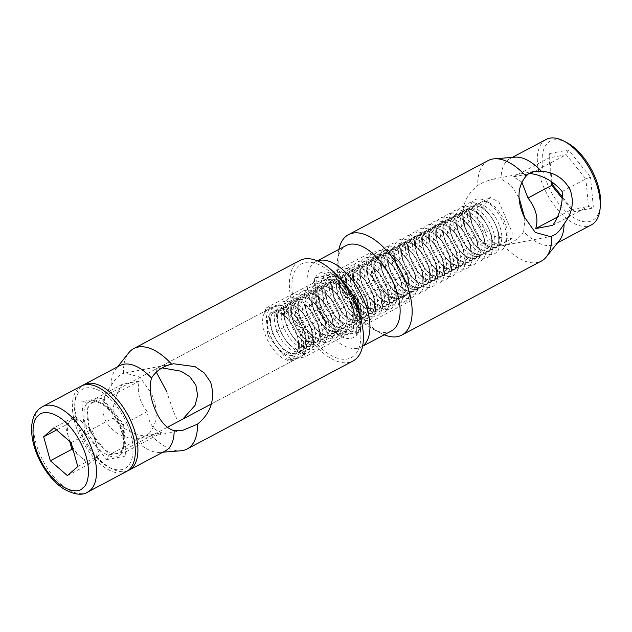 <?xml version="1.0" encoding="UTF-8"?>
<svg xmlns="http://www.w3.org/2000/svg" width="632" height="632" viewBox="0 0 632 632"><rect width="100%" height="100%" fill="white"/><g stroke="black" fill="none" stroke-linecap="round" stroke-linejoin="round"><path stroke-width="0.47" stroke-dasharray="3.16 2.37" d="M384.217 334.778A56.864 29.143 62.1 0 1 381.143 333.341A56.864 29.143 62.1 0 1 345.53 290.507A56.864 29.143 62.1 0 1 338.381 252.745A56.864 29.143 62.1 0 1 338.918 249.387M519.164 197.863L510.861 185.089L501.058 178.911L492.573 179.227L484.08 181.953L477.737 185.413C464.172 196.536 459.78 210.519 464.567 227.362L470.903 236.573L480.123 242.933L501.563 245.808L503.554 245.358A56.864 29.143 -117.9 0 0 541.427 261.032M482.034 224.044L481.813 208.062L490.179 197.46L498.956 202.082L512.125 232.434L512.031 238.651L497.052 237.316L488.267 232.292L482.034 224.044M503.554 245.358L510.38 243.02C516.218 240.452 520.665 236.613 523.699 231.494A48.332 24.774 -117.9 0 0 555.204 244.063A48.332 24.774 -117.9 0 0 559.415 240.523M391.311 331.01A48.332 24.774 62.1 0 1 373.773 329.501A48.332 24.774 62.1 0 1 343.5 293.098A48.332 24.774 62.1 0 1 337.425 260.992A48.332 24.774 62.1 0 1 346.012 245.619M546.127 139.459A48.332 24.774 -117.9 0 0 543.623 186.93A48.332 24.774 -117.9 0 0 591.433 224.85M523.699 231.494L524.876 218.522M378.086 279.186A23.313 11.953 62.1 0 1 379.303 256.284A23.313 11.953 62.1 0 1 402.363 274.572A23.313 11.953 62.1 0 1 401.154 297.475A23.313 11.953 62.1 0 1 378.086 279.186M362.642 346.083A48.332 24.774 62.1 0 1 361.125 347.031A48.332 24.774 62.1 0 1 313.306 309.111A48.332 24.774 62.1 0 1 315.818 261.64A48.332 24.774 62.1 0 1 317.454 260.913M566.62 142.5A44.919 23.029 -117.9 0 0 547.984 185.223A44.919 23.029 -117.9 0 0 578.849 220.315A44.919 23.029 -117.9 0 0 600.4 206.174M488.133 160.567A56.864 29.143 -117.9 0 0 477.737 185.413M528.068 174.037L513.437 176.818L521.732 181.953M515.198 157.171A48.332 24.774 -117.9 0 0 509.906 158.679A48.332 24.774 -117.9 0 0 501.058 178.911M562.148 191.488L585.872 178.903L566.185 154.65L530.524 173.571M552.81 225.316L588.471 206.403L585.872 178.903L590.509 177.142L593.416 207.936L574.283 211.578L562.314 196.836M557.519 217.005L571.375 209.65L588.471 206.403L593.416 207.936M562.243 198.393L571.375 209.65L574.283 211.578M513.437 176.818L549.09 157.897L551.325 181.566M568.46 149.982L566.185 154.65L549.09 157.897L549.319 153.615L568.46 149.982L590.509 177.142M392.828 304.379L409.915 301.132L407.316 273.632L387.629 249.379L370.534 252.626L373.133 280.126L392.828 304.379L343.658 330.457L323.971 306.212L373.133 280.126M335.181 273.609L316.419 277.172L319.326 307.974L341.383 335.134L360.524 331.492L358.415 309.198M350.831 292.34L338.657 277.353M552.005 182.04L549.319 153.615M407.316 273.632L358.147 299.718L360.746 327.21L409.915 301.132M360.524 331.492L360.746 327.21L343.658 330.457L341.383 335.134M319.326 307.974L323.971 306.212L321.372 278.712L370.534 252.626M316.419 277.172L321.372 278.712L337.18 275.71M337.306 275.686L387.629 249.379M335.56 273.538L338.46 275.465L358.147 299.718L357.609 300.698M321.822 272.274A36.387 18.652 62.1 0 0 315.092 278.009L314.752 278.728A36.387 18.652 62.1 0 0 317.541 308.242L318.062 309.451A36.387 18.652 62.1 0 0 339.194 335.481L340.055 335.971A36.387 18.652 62.1 0 0 355.682 336.09L355.516 336.264C356.63 337.433 358.96 321.064 351.313 305.375C347.292 296.211 342.236 288.405 336.137 281.943L327.803 274.888L321.822 272.274A36.387 18.652 62.1 0 1 333.435 274.525L331.563 279.123L351.25 303.376L355.516 301.756M341.043 280.189A36.387 18.652 62.1 0 0 334.296 275.015L333.649 274.833M149.215 433.347C157.755 423.171 158.498 409.884 151.443 393.475L139.949 377.13L125.033 373.006L123.398 373.394C119.393 374.563 115.316 378.679 111.169 385.757C102.945 396.138 100.891 407.427 104.991 419.632C111.05 431.087 120.657 437.32 133.81 438.339L141.086 438.252L149.215 433.347A56.864 29.143 62.1 0 0 180.855 450.782M299.75 260.51A56.864 29.143 -117.9 0 0 296.795 316.363A56.864 29.143 -117.9 0 0 353.043 360.967M113.065 418.092C112.251 406.171 115.372 394.897 122.403 384.264L139.498 381.017C136.544 390.876 139.127 401.067 147.248 411.598C148.662 423.203 153.505 430.258 161.784 432.762L144.689 436.009C132.333 434.279 121.786 428.306 113.065 418.092L89.341 430.676L86.75 403.184L103.838 399.938L123.524 424.183L126.124 451.683L161.784 432.762M162.163 367.895L156.207 368.843L156.309 372.082M292.237 317.335A28.432 14.575 -117.9 0 0 273.846 306.828A28.432 14.575 -117.9 0 0 271.665 307.594A28.432 14.575 -117.9 0 0 266.601 322.202A28.432 14.575 -117.9 0 0 270.188 335.521A28.432 14.575 -117.9 0 0 277.74 348.082A28.432 14.575 -117.9 0 0 296.132 358.581A28.432 14.575 -117.9 0 0 298.312 357.823A28.432 14.575 -117.9 0 0 303.384 343.208A28.432 14.575 -117.9 0 0 299.789 329.896A28.432 14.575 -117.9 0 0 292.237 317.335L302.08 329.462L304.679 356.954L287.592 360.201L267.897 335.955L265.306 308.456L282.393 305.209L292.237 317.335M127.751 470.737A48.332 24.774 62.1 0 1 111.54 468.62A48.332 24.774 62.1 0 1 81.275 432.209A48.332 24.774 62.1 0 1 75.2 400.111A48.332 24.774 62.1 0 1 82.531 385.496M165.315 450.908A48.332 24.774 62.1 0 1 160.015 452.409A48.332 24.774 62.1 0 1 133.81 438.339M127.23 424.364A44.919 23.029 62.1 0 1 108.593 467.08A44.919 23.029 62.1 0 1 80.462 433.252A44.919 23.029 62.1 0 1 74.813 403.413A44.919 23.029 62.1 0 1 96.364 389.273A44.919 23.029 62.1 0 1 127.23 424.364M123.398 373.394A56.864 29.143 62.1 0 1 128.833 352.719M166.248 390.663L173.942 412.593L176.857 419.024L182.853 419.071M359.908 315.739A36.387 18.652 62.1 0 1 358.739 331.768L358.399 332.29L353.849 330.876L336.753 334.123L317.067 309.87L314.467 282.37L331.563 279.123L282.393 305.209M355.682 336.09A36.387 18.652 62.1 0 0 358.399 332.487L358.399 332.29M111.169 385.757A48.332 24.774 62.1 0 1 115.798 369.056A48.332 24.774 62.1 0 1 120.017 365.517M334.296 275.015L355.429 301.045M315.092 278.009L333.435 274.525M317.541 308.242L314.752 278.728M339.194 335.481L318.062 309.451M358.399 332.487L340.055 335.971M355.95 302.254L358.739 331.768M147.248 411.598L123.524 424.183L122.987 425.17L125.902 455.964L126.124 451.683L109.036 454.929L89.341 430.676L84.704 432.438L81.797 401.644L100.938 398.01L122.987 425.17M139.498 381.017L103.838 399.938L100.938 398.01M122.403 384.264L86.75 403.184L81.797 401.644M144.689 436.009L109.036 454.929L106.761 459.606L84.704 432.438M314.673 278.435L314.467 282.37L265.306 308.456M317.564 308.969L317.067 309.87L267.897 335.955M339.423 335.892L336.753 334.123L287.592 360.201M302.08 329.462L351.25 303.376L353.849 330.876L304.679 356.954M125.902 455.964L106.761 459.606M119.788 454.858C126.487 450.545 124.433 430.984 115.94 418.266C108.38 404.741 93.394 396.446 87.911 402.75C81.212 407.063 83.266 426.624 91.751 439.351C99.311 452.868 114.297 461.17 119.788 454.858M295.91 358.873A28.432 14.575 -117.9 0 0 295.95 331.934A28.432 14.575 -117.9 0 0 267.826 309.625A28.432 14.575 -117.9 0 0 266.396 310.612A28.432 14.575 -117.9 0 0 266.349 337.551A28.432 14.575 -117.9 0 0 294.473 359.861A28.432 14.575 -117.9 0 0 295.91 358.873M126.495 471.504A48.332 24.774 62.1 0 1 78.684 433.584A48.332 24.774 62.1 0 1 81.196 386.113M273.253 333.894A28.432 14.575 -117.9 0 0 299.197 356.954A28.432 14.575 -117.9 0 0 302.854 328.269A28.432 14.575 -117.9 0 0 276.911 305.209A28.432 14.575 -117.9 0 0 273.253 333.894M70.041 441.681A22.855 11.716 62.1 0 1 68.548 437.344A22.855 11.716 62.1 0 1 70.421 420.849A22.855 11.716 62.1 0 1 84.151 423.748A22.855 11.716 62.1 0 1 94.184 437.984A22.855 11.716 62.1 0 1 96.017 443.151L99.35 455.111L77.783 466.55M280.15 330.236A28.432 14.575 -117.9 0 0 309.712 351.55A28.432 14.575 -117.9 0 0 309.751 324.611A28.432 14.575 -117.9 0 0 280.197 303.297A28.432 14.575 -117.9 0 0 280.15 330.236M316.656 320.945A28.432 14.575 -117.9 0 0 287.094 299.631A28.432 14.575 -117.9 0 0 287.054 326.57A28.432 14.575 -117.9 0 0 316.608 347.884A28.432 14.575 -117.9 0 0 316.656 320.945M293.951 322.913A28.432 14.575 -117.9 0 0 323.513 344.227A28.432 14.575 -117.9 0 0 323.552 317.288A28.432 14.575 -117.9 0 0 293.998 295.974A28.432 14.575 -117.9 0 0 293.951 322.913M300.856 319.247A28.432 14.575 -117.9 0 0 330.41 340.561A28.432 14.575 -117.9 0 0 330.457 313.63A28.432 14.575 -117.9 0 0 300.895 292.308A28.432 14.575 -117.9 0 0 300.856 319.247M307.752 315.589A28.432 14.575 -117.9 0 0 337.314 336.903A28.432 14.575 -117.9 0 0 337.354 309.964A28.432 14.575 -117.9 0 0 307.8 288.65A28.432 14.575 -117.9 0 0 307.752 315.589M314.657 311.932A28.432 14.575 -117.9 0 0 344.211 333.246A28.432 14.575 -117.9 0 0 344.258 306.307A28.432 14.575 -117.9 0 0 314.697 284.993A28.432 14.575 -117.9 0 0 314.657 311.932M321.554 308.266A28.432 14.575 -117.9 0 0 347.497 331.326A28.432 14.575 -117.9 0 0 351.155 302.641A28.432 14.575 -117.9 0 0 325.211 279.581A28.432 14.575 -117.9 0 0 321.554 308.266M337.954 276.555A28.432 14.575 -117.9 0 0 328.498 277.669A28.432 14.575 -117.9 0 0 328.458 304.608A28.432 14.575 -117.9 0 0 358.012 325.922A28.432 14.575 -117.9 0 0 358.06 298.983A28.432 14.575 -117.9 0 0 338.033 276.587M335.355 300.943A28.432 14.575 -117.9 0 0 361.299 324.011A28.432 14.575 -117.9 0 0 364.956 295.318A28.432 14.575 -117.9 0 0 339.013 272.258A28.432 14.575 -117.9 0 0 335.355 300.943M342.26 297.285A28.432 14.575 -117.9 0 0 371.813 318.599A28.432 14.575 -117.9 0 0 371.861 291.66A28.432 14.575 -117.9 0 0 342.299 270.346A28.432 14.575 -117.9 0 0 342.26 297.285M349.156 293.627A28.432 14.575 -117.9 0 0 375.1 316.687A28.432 14.575 -117.9 0 0 378.758 288.002A28.432 14.575 -117.9 0 0 352.814 264.934A28.432 14.575 -117.9 0 0 349.156 293.627M356.061 289.962A28.432 14.575 -117.9 0 0 385.615 311.276A28.432 14.575 -117.9 0 0 385.662 284.337A28.432 14.575 -117.9 0 0 356.1 263.023A28.432 14.575 -117.9 0 0 356.061 289.962M362.958 286.304A28.432 14.575 -117.9 0 0 392.519 307.618A28.432 14.575 -117.9 0 0 392.559 280.679A28.432 14.575 -117.9 0 0 363.005 259.365A28.432 14.575 -117.9 0 0 362.958 286.304M369.862 282.638A28.432 14.575 -117.9 0 0 399.416 303.952A28.432 14.575 -117.9 0 0 399.464 277.014A28.432 14.575 -117.9 0 0 369.902 255.699A28.432 14.575 -117.9 0 0 369.862 282.638M376.759 278.981A28.432 14.575 -117.9 0 0 402.703 302.041A28.432 14.575 -117.9 0 0 406.36 273.356A28.432 14.575 -117.9 0 0 380.417 250.296A28.432 14.575 -117.9 0 0 376.759 278.981M383.663 275.323A28.432 14.575 -117.9 0 0 409.607 298.383A28.432 14.575 -117.9 0 0 413.265 269.698A28.432 14.575 -117.9 0 0 387.321 246.63A28.432 14.575 -117.9 0 0 383.663 275.323M390.56 271.657A28.432 14.575 -117.9 0 0 416.504 294.717A28.432 14.575 -117.9 0 0 420.162 266.033A28.432 14.575 -117.9 0 0 394.218 242.972A28.432 14.575 -117.9 0 0 390.56 271.657M397.465 268A28.432 14.575 -117.9 0 0 427.019 289.314A28.432 14.575 -117.9 0 0 427.066 262.375A28.432 14.575 -117.9 0 0 397.504 241.061A28.432 14.575 -117.9 0 0 397.465 268M404.362 264.334A28.432 14.575 -117.9 0 0 433.923 285.648A28.432 14.575 -117.9 0 0 433.963 258.709A28.432 14.575 -117.9 0 0 404.409 237.395A28.432 14.575 -117.9 0 0 404.362 264.334M411.266 260.676A28.432 14.575 -117.9 0 0 440.828 281.99A28.432 14.575 -117.9 0 0 440.867 255.052A28.432 14.575 -117.9 0 0 411.306 233.737A28.432 14.575 -117.9 0 0 411.266 260.676M418.163 257.011A28.432 14.575 -117.9 0 0 447.725 278.333A28.432 14.575 -117.9 0 0 447.772 251.394A28.432 14.575 -117.9 0 0 418.21 230.08A28.432 14.575 -117.9 0 0 418.163 257.011M425.067 253.353A28.432 14.575 -117.9 0 0 454.629 274.667A28.432 14.575 -117.9 0 0 454.669 247.728A28.432 14.575 -117.9 0 0 425.107 226.414A28.432 14.575 -117.9 0 0 425.067 253.353M431.964 249.695A28.432 14.575 -117.9 0 0 461.526 271.01A28.432 14.575 -117.9 0 0 461.573 244.071A28.432 14.575 -117.9 0 0 432.012 222.756A28.432 14.575 -117.9 0 0 431.964 249.695M438.869 246.03A28.432 14.575 -117.9 0 0 468.431 267.344A28.432 14.575 -117.9 0 0 468.47 240.405A28.432 14.575 -117.9 0 0 438.908 219.091A28.432 14.575 -117.9 0 0 438.869 246.03M445.765 242.372A28.432 14.575 -117.9 0 0 475.327 263.686A28.432 14.575 -117.9 0 0 475.375 236.747A28.432 14.575 -117.9 0 0 445.813 215.433A28.432 14.575 -117.9 0 0 445.765 242.372M452.67 238.706A28.432 14.575 -117.9 0 0 478.614 261.774A28.432 14.575 -117.9 0 0 482.271 233.09A28.432 14.575 -117.9 0 0 456.328 210.022A28.432 14.575 -117.9 0 0 452.67 238.706M459.567 235.049A28.432 14.575 -117.9 0 0 489.129 256.363A28.432 14.575 -117.9 0 0 489.176 229.424A28.432 14.575 -117.9 0 0 459.614 208.11A28.432 14.575 -117.9 0 0 459.567 235.049M466.471 231.391A28.432 14.575 -117.9 0 0 496.033 252.705A28.432 14.575 -117.9 0 0 496.073 225.766A28.432 14.575 -117.9 0 0 466.511 204.452A28.432 14.575 -117.9 0 0 466.471 231.391M473.368 227.725A28.432 14.575 -117.9 0 0 492.905 249.94A28.432 14.575 -117.9 0 0 506.548 240.99A28.432 14.575 -117.9 0 0 502.977 222.101A28.432 14.575 -117.9 0 0 485.171 200.692A28.432 14.575 -117.9 0 0 473.368 227.725M479.846 225.19A23.368 11.976 -117.9 0 0 495.907 243.446A23.368 11.976 -117.9 0 0 507.117 236.092A23.368 11.976 -117.9 0 0 504.178 220.568A23.368 11.976 -117.9 0 0 489.539 202.967A23.368 11.976 -117.9 0 0 479.846 225.19M69.67 441.365L65.215 425.376L75.619 416.314L54.052 427.753M75.619 416.314L92.683 431.182L96.017 443.151A22.855 11.716 -117.9 0 1 94.144 459.646L99.35 455.111M71.116 442.621L92.683 431.182M65.215 425.376L56.58 429.958M67.387 475.612L88.946 464.172L73.328 450.569M72.04 445.939A22.855 11.716 62.1 0 0 80.414 456.738A22.855 11.716 62.1 0 0 94.144 459.646L88.946 464.172M298.746 315.992C291.55 302.064 285.403 266.957 305.58 262.414C326.325 259.183 349.062 291.139 354.038 305.485C361.243 319.413 367.389 354.528 347.205 359.071C326.46 362.302 303.723 330.339 298.746 315.992M90.818 403.761A28.432 14.575 62.1 0 1 92.248 402.774A28.432 14.575 62.1 0 1 120.372 425.075A28.432 14.575 62.1 0 1 120.333 452.014A28.432 14.575 62.1 0 1 118.895 453.002A28.432 14.575 62.1 0 1 90.771 430.7A28.432 14.575 62.1 0 1 90.818 403.761M273.656 311.781A23.961 12.285 62.1 0 1 298.573 329.746A23.961 12.285 62.1 0 1 298.533 352.459A23.961 12.285 62.1 0 1 273.624 334.486A23.961 12.285 62.1 0 1 273.656 311.781M295.547 354.038A23.961 12.285 -117.9 0 0 292.553 325.48A23.961 12.285 -117.9 0 0 270.67 313.369A23.961 12.285 -117.9 0 0 270.63 336.074A23.961 12.285 -117.9 0 0 295.547 354.038M87.682 492.091A48.332 24.774 62.1 0 1 39.871 454.179A48.332 24.774 62.1 0 1 39.942 408.383A48.332 24.774 62.1 0 1 42.383 406.7M302.483 327.676A23.961 12.285 -117.9 0 0 277.567 309.712A23.961 12.285 -117.9 0 0 277.535 332.416A23.961 12.285 -117.9 0 0 302.452 350.381A23.961 12.285 -117.9 0 0 302.483 327.676M280.561 308.124A23.961 12.285 62.1 0 1 305.469 326.088A23.961 12.285 62.1 0 1 305.438 348.793A23.961 12.285 62.1 0 1 280.521 330.828A23.961 12.285 62.1 0 1 280.561 308.124M287.457 304.466A23.961 12.285 62.1 0 1 312.374 322.431A23.961 12.285 62.1 0 1 312.334 345.135A23.961 12.285 62.1 0 1 290.459 333.025A23.961 12.285 62.1 0 1 287.457 304.466M309.348 346.715A23.961 12.285 -117.9 0 0 306.354 318.157A23.961 12.285 -117.9 0 0 284.471 306.046A23.961 12.285 -117.9 0 0 284.432 328.751A23.961 12.285 -117.9 0 0 309.348 346.715M316.284 320.353A23.961 12.285 -117.9 0 0 291.368 302.388A23.961 12.285 -117.9 0 0 291.336 325.093A23.961 12.285 -117.9 0 0 316.253 343.058A23.961 12.285 -117.9 0 0 316.284 320.353M294.362 300.8A23.961 12.285 62.1 0 1 319.271 318.765A23.961 12.285 62.1 0 1 319.239 341.47A23.961 12.285 62.1 0 1 294.322 323.505A23.961 12.285 62.1 0 1 294.362 300.8M301.259 297.143A23.961 12.285 62.1 0 1 326.175 315.107A23.961 12.285 62.1 0 1 326.136 337.812A23.961 12.285 62.1 0 1 301.227 319.847A23.961 12.285 62.1 0 1 301.259 297.143M323.15 339.4A23.961 12.285 -117.9 0 0 320.155 310.833A23.961 12.285 -117.9 0 0 298.272 298.723A23.961 12.285 -117.9 0 0 298.233 321.435A23.961 12.285 -117.9 0 0 323.15 339.4M308.163 293.477A23.961 12.285 62.1 0 1 333.072 311.442A23.961 12.285 62.1 0 1 333.04 334.154A23.961 12.285 62.1 0 1 308.124 316.182A23.961 12.285 62.1 0 1 308.163 293.477M330.054 335.734A23.961 12.285 -117.9 0 0 327.052 307.176A23.961 12.285 -117.9 0 0 305.169 295.065A23.961 12.285 -117.9 0 0 305.137 317.77A23.961 12.285 -117.9 0 0 330.054 335.734M315.06 289.819A23.961 12.285 62.1 0 1 339.977 307.784A23.961 12.285 62.1 0 1 339.937 330.489A23.961 12.285 62.1 0 1 315.028 312.524A23.961 12.285 62.1 0 1 315.06 289.819M336.951 332.077A23.961 12.285 -117.9 0 0 333.957 303.51A23.961 12.285 -117.9 0 0 312.074 291.407A23.961 12.285 -117.9 0 0 312.034 314.112A23.961 12.285 -117.9 0 0 336.951 332.077M321.965 286.154A23.961 12.285 62.1 0 1 346.873 304.126A23.961 12.285 62.1 0 1 346.842 326.831A23.961 12.285 62.1 0 1 321.925 308.866A23.961 12.285 62.1 0 1 321.965 286.154M343.855 328.411A23.961 12.285 -117.9 0 0 340.853 299.852A23.961 12.285 -117.9 0 0 318.978 287.742A23.961 12.285 -117.9 0 0 318.939 310.446A23.961 12.285 -117.9 0 0 343.855 328.411M350.792 302.049A23.961 12.285 -117.9 0 0 325.875 284.084A23.961 12.285 -117.9 0 0 325.836 306.789A23.961 12.285 -117.9 0 0 350.752 324.753A23.961 12.285 -117.9 0 0 350.792 302.049M328.861 282.496A23.961 12.285 62.1 0 1 353.778 300.461A23.961 12.285 62.1 0 1 353.738 323.165A23.961 12.285 62.1 0 1 328.83 305.201A23.961 12.285 62.1 0 1 328.861 282.496M335.766 278.838A23.961 12.285 62.1 0 1 360.675 296.803A23.961 12.285 62.1 0 1 360.643 319.508A23.961 12.285 62.1 0 1 335.726 301.543A23.961 12.285 62.1 0 1 335.766 278.838M357.657 321.096A23.961 12.285 -117.9 0 0 354.655 292.529A23.961 12.285 -117.9 0 0 332.78 280.418A23.961 12.285 -117.9 0 0 332.74 303.123A23.961 12.285 -117.9 0 0 357.657 321.096M364.593 294.725A23.961 12.285 -117.9 0 0 339.676 276.761A23.961 12.285 -117.9 0 0 339.637 299.465A23.961 12.285 -117.9 0 0 364.553 317.43A23.961 12.285 -117.9 0 0 364.593 294.725M342.663 275.173A23.961 12.285 62.1 0 1 367.579 293.137A23.961 12.285 62.1 0 1 367.54 315.85A23.961 12.285 62.1 0 1 342.631 297.877A23.961 12.285 62.1 0 1 342.663 275.173M349.567 271.515A23.961 12.285 62.1 0 1 374.476 289.48A23.961 12.285 62.1 0 1 374.444 312.184A23.961 12.285 62.1 0 1 349.528 294.22A23.961 12.285 62.1 0 1 349.567 271.515M371.458 313.772A23.961 12.285 -117.9 0 0 368.456 285.206A23.961 12.285 -117.9 0 0 346.581 273.103A23.961 12.285 -117.9 0 0 346.541 295.808A23.961 12.285 -117.9 0 0 371.458 313.772M378.394 287.402A23.961 12.285 -117.9 0 0 353.478 269.437A23.961 12.285 -117.9 0 0 353.438 292.142A23.961 12.285 -117.9 0 0 378.355 310.107A23.961 12.285 -117.9 0 0 378.394 287.402M356.464 267.85A23.961 12.285 62.1 0 1 381.38 285.822A23.961 12.285 62.1 0 1 381.341 308.527A23.961 12.285 62.1 0 1 356.432 290.562A23.961 12.285 62.1 0 1 356.464 267.85M363.368 264.192A23.961 12.285 62.1 0 1 388.277 282.156A23.961 12.285 62.1 0 1 388.245 304.861A23.961 12.285 62.1 0 1 363.329 286.896A23.961 12.285 62.1 0 1 363.368 264.192M385.259 306.449A23.961 12.285 -117.9 0 0 382.257 277.882A23.961 12.285 -117.9 0 0 360.382 265.78A23.961 12.285 -117.9 0 0 360.343 288.484A23.961 12.285 -117.9 0 0 385.259 306.449M370.265 260.534A23.961 12.285 62.1 0 1 395.182 278.499A23.961 12.285 62.1 0 1 395.142 301.203A23.961 12.285 62.1 0 1 370.233 283.239A23.961 12.285 62.1 0 1 370.265 260.534M392.156 302.791A23.961 12.285 -117.9 0 0 389.162 274.225A23.961 12.285 -117.9 0 0 367.279 262.114A23.961 12.285 -117.9 0 0 367.239 284.819A23.961 12.285 -117.9 0 0 392.156 302.791M377.17 256.868A23.961 12.285 62.1 0 1 402.078 274.833A23.961 12.285 62.1 0 1 402.047 297.538A23.961 12.285 62.1 0 1 377.13 279.573A23.961 12.285 62.1 0 1 377.17 256.868M399.061 299.126A23.961 12.285 -117.9 0 0 396.059 270.559A23.961 12.285 -117.9 0 0 374.183 258.456A23.961 12.285 -117.9 0 0 374.144 281.161A23.961 12.285 -117.9 0 0 399.061 299.126M405.997 272.763A23.961 12.285 -117.9 0 0 381.08 254.791A23.961 12.285 -117.9 0 0 381.041 277.503A23.961 12.285 -117.9 0 0 405.957 295.468A23.961 12.285 -117.9 0 0 405.997 272.763M384.066 253.211A23.961 12.285 62.1 0 1 408.983 271.175A23.961 12.285 62.1 0 1 408.944 293.88A23.961 12.285 62.1 0 1 384.035 275.915A23.961 12.285 62.1 0 1 384.066 253.211M412.894 269.098A23.961 12.285 -117.9 0 0 387.985 251.133A23.961 12.285 -117.9 0 0 387.945 273.838A23.961 12.285 -117.9 0 0 412.862 291.802A23.961 12.285 -117.9 0 0 412.894 269.098M390.971 249.545A23.961 12.285 62.1 0 1 415.88 267.518A23.961 12.285 62.1 0 1 415.848 290.222A23.961 12.285 62.1 0 1 390.932 272.258A23.961 12.285 62.1 0 1 390.971 249.545M419.798 265.44A23.961 12.285 -117.9 0 0 394.882 247.475A23.961 12.285 -117.9 0 0 394.842 270.18A23.961 12.285 -117.9 0 0 419.759 288.145A23.961 12.285 -117.9 0 0 419.798 265.44M397.868 245.888A23.961 12.285 62.1 0 1 422.784 263.852A23.961 12.285 62.1 0 1 422.745 286.557A23.961 12.285 62.1 0 1 397.836 268.592A23.961 12.285 62.1 0 1 397.868 245.888M404.772 242.23A23.961 12.285 62.1 0 1 429.681 260.194A23.961 12.285 62.1 0 1 429.649 282.899A23.961 12.285 62.1 0 1 404.733 264.934A23.961 12.285 62.1 0 1 404.772 242.23M426.663 284.487A23.961 12.285 -117.9 0 0 423.661 255.921A23.961 12.285 -117.9 0 0 401.786 243.81A23.961 12.285 -117.9 0 0 401.747 266.514A23.961 12.285 -117.9 0 0 426.663 284.487M411.669 238.564A23.961 12.285 62.1 0 1 436.586 256.529A23.961 12.285 62.1 0 1 436.546 279.233A23.961 12.285 62.1 0 1 411.637 261.269A23.961 12.285 62.1 0 1 411.669 238.564M433.56 280.821A23.961 12.285 -117.9 0 0 430.566 252.255A23.961 12.285 -117.9 0 0 408.683 240.152A23.961 12.285 -117.9 0 0 408.643 262.857A23.961 12.285 -117.9 0 0 433.56 280.821M418.574 234.907A23.961 12.285 62.1 0 1 443.482 252.871A23.961 12.285 62.1 0 1 443.451 275.576A23.961 12.285 62.1 0 1 418.534 257.611A23.961 12.285 62.1 0 1 418.574 234.907M440.464 277.164A23.961 12.285 -117.9 0 0 437.463 248.597A23.961 12.285 -117.9 0 0 415.587 236.487A23.961 12.285 -117.9 0 0 415.548 259.199A23.961 12.285 -117.9 0 0 440.464 277.164M425.47 231.241A23.961 12.285 62.1 0 1 450.387 249.213A23.961 12.285 62.1 0 1 450.347 271.918A23.961 12.285 62.1 0 1 425.439 253.953A23.961 12.285 62.1 0 1 425.47 231.241M447.361 273.498A23.961 12.285 -117.9 0 0 444.367 244.94A23.961 12.285 -117.9 0 0 422.484 232.829A23.961 12.285 -117.9 0 0 422.445 255.533A23.961 12.285 -117.9 0 0 447.361 273.498M432.375 227.583A23.961 12.285 62.1 0 1 457.284 245.548A23.961 12.285 62.1 0 1 457.252 268.252A23.961 12.285 62.1 0 1 432.335 250.288A23.961 12.285 62.1 0 1 432.375 227.583M454.266 269.84A23.961 12.285 -117.9 0 0 451.264 241.274A23.961 12.285 -117.9 0 0 429.389 229.171A23.961 12.285 -117.9 0 0 429.349 251.876A23.961 12.285 -117.9 0 0 454.266 269.84M439.272 223.925A23.961 12.285 62.1 0 1 464.188 241.89A23.961 12.285 62.1 0 1 464.149 264.595A23.961 12.285 62.1 0 1 439.24 246.63A23.961 12.285 62.1 0 1 439.272 223.925M461.163 266.175A23.961 12.285 -117.9 0 0 458.168 237.616A23.961 12.285 -117.9 0 0 436.285 225.506A23.961 12.285 -117.9 0 0 436.246 248.21A23.961 12.285 -117.9 0 0 461.163 266.175M446.176 220.26A23.961 12.285 62.1 0 1 471.093 238.225A23.961 12.285 62.1 0 1 471.053 260.929A23.961 12.285 62.1 0 1 446.137 242.965A23.961 12.285 62.1 0 1 446.176 220.26M468.067 262.517A23.961 12.285 -117.9 0 0 465.065 233.951A23.961 12.285 -117.9 0 0 443.19 221.848A23.961 12.285 -117.9 0 0 443.151 244.552A23.961 12.285 -117.9 0 0 468.067 262.517M453.073 216.602A23.961 12.285 62.1 0 1 477.989 234.567A23.961 12.285 62.1 0 1 477.95 257.271A23.961 12.285 62.1 0 1 453.041 239.307A23.961 12.285 62.1 0 1 453.073 216.602M474.964 258.859A23.961 12.285 -117.9 0 0 471.97 230.293A23.961 12.285 -117.9 0 0 450.087 218.182A23.961 12.285 -117.9 0 0 450.047 240.895A23.961 12.285 -117.9 0 0 474.964 258.859M481.9 232.489A23.961 12.285 -117.9 0 0 456.991 214.525A23.961 12.285 -117.9 0 0 456.952 237.229A23.961 12.285 -117.9 0 0 481.868 255.194A23.961 12.285 -117.9 0 0 481.9 232.489M459.978 212.937A23.961 12.285 62.1 0 1 484.894 230.901A23.961 12.285 62.1 0 1 484.855 253.614A23.961 12.285 62.1 0 1 459.938 235.641A23.961 12.285 62.1 0 1 459.978 212.937M466.874 209.279A23.961 12.285 62.1 0 1 491.791 227.243A23.961 12.285 62.1 0 1 491.751 249.948A23.961 12.285 62.1 0 1 466.843 231.983A23.961 12.285 62.1 0 1 466.874 209.279M488.765 251.536A23.961 12.285 -117.9 0 0 485.771 222.97A23.961 12.285 -117.9 0 0 463.888 210.867A23.961 12.285 -117.9 0 0 463.849 233.571A23.961 12.285 -117.9 0 0 488.765 251.536M473.779 205.621A23.961 12.285 62.1 0 1 498.695 223.586A23.961 12.285 62.1 0 1 498.656 246.29A23.961 12.285 62.1 0 1 473.739 228.326A23.961 12.285 62.1 0 1 473.779 205.621M495.67 247.87A23.961 12.285 -117.9 0 0 492.668 219.312A23.961 12.285 -117.9 0 0 470.793 207.201A23.961 12.285 -117.9 0 0 470.753 229.906A23.961 12.285 -117.9 0 0 495.67 247.87M501.571 245.808L549.935 236.621M373.773 329.501L381.143 333.341M557.606 242.791L555.204 244.063M379.303 256.284L490.179 197.46M362.61 346.241L361.125 347.031M492.573 179.227L534.135 171.327M337.425 260.992L338.381 252.745M512.307 157.4L509.906 158.679M401.154 297.475L512.031 238.651M317.303 260.85L315.818 261.64M125.033 373.006L173.397 363.819M271.665 307.594L156.207 368.843M108.593 467.08L111.54 468.62M141.086 438.252L182.648 430.36M160.015 452.409L162.906 452.188M115.798 369.056L117.607 366.797M298.312 357.823L182.853 419.079M74.813 403.413L75.2 400.111M267.826 309.625L92.248 402.774C97.281 400.143 104.264 404.132 113.199 414.758C123.817 428.283 125.863 448.831 120.017 452.236L167.385 427.279M273.071 313.33C274.509 311.829 276.998 311.837 280.529 313.353C288.879 318.528 294.591 326.523 297.656 337.33C300.168 350.744 296.961 350.942 296.139 352.498C296.005 355.097 284.432 353.549 277.803 342.125C269.374 330.884 269.208 314.689 273.071 313.33M279.968 309.664C281.406 308.163 283.894 308.171 287.434 309.696C295.784 314.87 301.488 322.857 304.561 333.664C307.073 347.079 303.866 347.276 303.036 348.84C302.902 351.439 291.336 349.891 284.7 338.468C276.279 327.218 276.105 311.023 279.968 309.664M286.873 306.007C288.31 304.505 290.799 304.513 294.33 306.03C302.681 311.213 308.392 319.2 311.458 330.007C313.978 343.421 310.762 343.618 309.941 345.175C309.806 347.774 298.233 346.225 291.605 334.802C283.175 323.56 283.01 307.365 286.873 306.007M293.769 302.341C295.207 300.84 297.696 300.856 301.235 302.373C309.585 307.547 315.289 315.542 318.362 326.341C320.874 339.755 317.667 339.953 316.837 341.517C316.703 344.116 305.137 342.568 298.502 331.144C290.08 319.895 289.906 303.7 293.769 302.341M300.674 298.683C302.112 297.182 304.6 297.19 308.132 298.715C316.482 303.889 322.194 311.876 325.259 322.683C327.779 336.098 324.564 336.295 323.742 337.851C323.608 340.451 312.034 338.902 305.406 327.487C296.977 316.237 296.811 300.042 300.674 298.683M307.571 295.026C309.008 293.525 311.497 293.532 315.036 295.049C323.387 300.224 329.09 308.219 332.163 319.026C334.676 332.44 331.468 332.637 330.639 334.194C330.504 336.793 318.939 335.244 312.303 323.821C303.881 312.579 303.708 296.384 307.571 295.026M314.475 291.36C315.913 289.859 318.402 289.867 321.933 291.392C330.283 296.566 335.995 304.553 339.06 315.36C341.58 328.774 338.365 328.972 337.543 330.536C337.409 333.135 325.836 331.587 319.207 320.163C310.778 308.914 310.612 292.719 314.475 291.36M321.372 287.702C322.81 286.201 325.298 286.209 328.838 287.726C337.188 292.9 342.892 300.895 345.965 311.702C348.477 325.117 345.27 325.314 344.44 326.87C344.306 329.47 332.74 327.921 326.104 316.498C317.683 305.256 317.509 289.061 321.372 287.702M328.277 284.037C329.714 282.536 332.203 282.551 335.734 284.068C344.085 289.243 349.796 297.238 352.861 308.037C355.382 321.451 352.166 321.649 351.345 323.213C351.21 325.812 339.637 324.263 333.009 312.84C324.579 301.59 324.413 285.395 328.277 284.037M335.173 280.379C336.611 278.878 339.1 278.886 342.639 280.411C350.989 285.585 356.693 293.572 359.766 304.379C362.278 317.793 359.071 317.991 358.241 319.547C358.107 322.146 346.541 320.598 339.905 309.174C331.484 297.933 331.31 281.738 335.173 280.379M342.078 276.713C343.516 275.22 346.004 275.228 349.536 276.745C357.886 281.919 363.598 289.914 366.663 300.721C369.183 314.136 365.968 314.333 365.146 315.889C365.012 318.488 353.438 316.94 346.81 305.517C338.381 294.275 338.215 278.08 342.078 276.713M348.975 273.056C350.412 271.555 352.901 271.562 356.44 273.087C364.79 278.262 370.494 286.249 373.567 297.056C376.08 310.47 372.872 310.668 372.043 312.232C371.908 314.823 360.343 313.282 353.707 301.859C345.285 290.609 345.112 274.414 348.975 273.056M355.879 269.398C357.317 267.897 359.805 267.905 363.337 269.422C371.687 274.596 377.399 282.591 380.464 293.398C382.984 306.812 379.769 307.01 378.947 308.566C378.813 311.165 367.239 309.617 360.611 298.193C352.182 286.952 352.016 270.757 355.879 269.398M362.776 265.732C364.214 264.231 366.702 264.247 370.241 265.764C378.592 270.938 384.296 278.925 387.369 289.733C389.881 303.147 386.673 303.344 385.844 304.908C385.71 307.507 374.144 305.959 367.508 294.536C359.087 283.286 358.913 267.091 362.776 265.732M369.68 262.075C371.118 260.574 373.607 260.582 377.138 262.106C385.488 267.281 391.2 275.268 394.265 286.075C396.785 299.489 393.57 299.687 392.748 301.243C392.614 303.842 381.041 302.293 374.413 290.87C365.983 279.628 365.817 263.433 369.68 262.075M376.577 258.409C378.015 256.908 380.503 256.924 384.043 258.441C392.393 263.615 398.097 271.61 401.17 282.409C403.682 295.831 400.475 296.029 399.645 297.585C399.511 300.184 387.945 298.636 381.309 287.212C372.888 275.971 372.714 259.776 376.577 258.409M383.482 254.751C384.92 253.25 387.408 253.258 390.939 254.783C399.29 259.957 405.001 267.944 408.067 278.752C410.587 292.166 407.371 292.363 406.55 293.927C406.416 296.519 394.842 294.978 388.214 283.555C379.785 272.305 379.619 256.11 383.482 254.751M390.378 251.094C391.816 249.593 394.305 249.601 397.844 251.117C406.194 256.292 411.898 264.287 414.971 275.094C417.483 288.508 414.276 288.706 413.447 290.262C413.312 292.861 401.747 291.312 395.111 279.889C386.689 268.647 386.515 252.452 390.378 251.094M397.283 247.428C398.721 245.927 401.209 245.943 404.741 247.46C413.091 252.634 418.803 260.621 421.868 271.428C424.388 284.842 421.173 285.04 420.351 286.604C420.217 289.203 408.643 287.655 402.015 276.231C393.586 264.982 393.42 248.787 397.283 247.428M404.18 243.77C405.618 242.269 408.106 242.277 411.645 243.802C419.996 248.976 425.699 256.963 428.773 267.771C431.285 281.185 428.077 281.382 427.248 282.938C427.113 285.538 415.548 283.989 408.912 272.566C400.49 261.324 400.317 245.129 404.18 243.77M411.084 240.105C412.522 238.604 415.011 238.62 418.542 240.136C426.892 245.311 432.604 253.306 435.669 264.105C438.189 277.527 434.974 277.725 434.152 279.281C434.018 281.88 422.445 280.332 415.817 268.908C407.387 257.666 407.221 241.471 411.084 240.105M417.981 236.447C419.419 234.946 421.907 234.954 425.447 236.479C433.797 241.653 439.501 249.64 442.574 260.447C445.086 273.861 441.879 274.059 441.049 275.623C440.915 278.214 429.349 276.666 422.713 265.25C414.292 254.001 414.118 237.806 417.981 236.447M424.886 232.789C426.324 231.288 428.812 231.296 432.343 232.813C440.694 237.988 446.405 245.982 449.471 256.79C451.991 270.204 448.775 270.401 447.954 271.958C447.819 274.557 436.246 273.008 429.618 261.585C421.188 250.343 421.023 234.148 424.886 232.789M431.782 229.124C433.22 227.623 435.709 227.631 439.248 229.155C447.598 234.33 453.302 242.317 456.375 253.124C458.887 266.538 455.68 266.736 454.85 268.3C454.716 270.899 443.151 269.351 436.514 257.927C428.093 246.678 427.919 230.483 431.782 229.124M438.687 225.466C440.125 223.965 442.613 223.973 446.145 225.498C454.495 230.672 460.207 238.659 463.272 249.466C465.792 262.88 462.577 263.078 461.755 264.634C461.621 267.233 450.047 265.685 443.419 254.262C434.99 243.02 434.824 226.825 438.687 225.466M445.584 221.8C447.022 220.299 449.51 220.315 453.049 221.832C461.399 227.007 467.103 235.001 470.176 245.801C472.689 259.215 469.481 259.412 468.652 260.977C468.517 263.576 456.952 262.027 450.316 250.604C441.894 239.362 441.721 223.167 445.584 221.8M452.488 218.143C453.926 216.642 456.415 216.65 459.946 218.174C468.296 223.349 474.008 231.336 477.073 242.143C479.593 255.557 476.378 255.755 475.556 257.311C475.422 259.91 463.849 258.362 457.22 246.946C448.791 235.697 448.625 219.502 452.488 218.143M459.385 214.485C460.823 212.984 463.311 212.992 466.851 214.509C475.201 219.683 480.905 227.678 483.978 238.485C486.49 251.899 483.283 252.097 482.453 253.653C482.319 256.252 470.753 254.704 464.117 243.28C455.696 232.039 455.522 215.844 459.385 214.485M466.29 210.819C467.727 209.318 470.216 209.326 473.747 210.851C482.098 216.025 487.809 224.012 490.874 234.82C493.394 248.234 490.179 248.431 489.358 249.995C489.223 252.595 477.65 251.046 471.022 239.623C462.592 228.373 462.427 212.178 466.29 210.819M473.186 207.162C474.624 205.661 477.113 205.669 480.652 207.185C489.002 212.368 494.706 220.355 497.779 231.162C500.291 244.576 497.084 244.774 496.254 246.33C496.12 248.929 484.554 247.381 477.918 235.957C469.497 224.715 469.323 208.52 473.186 207.162M294.473 359.861L211.444 403.911M507.117 236.092L506.548 240.99M489.539 202.967L485.171 200.692"/><path stroke-width="0.95" d="M551.815 236.194L550.18 236.573L535.264 232.45L523.77 216.112C516.723 199.736 517.466 186.44 525.998 176.241L528.85 173.452L534.135 171.327L541.403 171.248C554.525 172.236 564.123 178.477 570.222 189.956C574.338 202.114 572.276 213.411 564.044 223.831C561.129 228.926 558.159 232.481 555.149 234.512L551.815 236.194A56.864 29.143 -117.9 0 1 546.38 256.861A56.864 29.143 -117.9 0 1 541.427 261.032L401.778 335.118A56.864 29.143 62.1 0 1 384.217 334.778M338.918 249.387A56.864 29.143 62.1 0 1 348.485 234.654A56.864 29.143 62.1 0 1 404.733 279.265A56.864 29.143 62.1 0 1 401.778 335.118M317.303 260.85L346.012 245.619A48.332 24.774 62.1 0 1 393.823 283.539A48.332 24.774 62.1 0 1 391.311 331.01L362.61 346.241M557.606 242.791L591.433 224.85A48.332 24.774 -117.9 0 0 600.021 209.476A48.332 24.774 -117.9 0 0 593.946 177.371A48.332 24.774 -117.9 0 0 563.673 140.968A48.332 24.774 -117.9 0 0 546.127 139.459L512.307 157.4M546.38 256.861L559.415 240.523A48.332 24.774 -117.9 0 0 564.044 223.831M524.876 218.522L519.164 197.863M317.454 260.913A48.332 24.774 62.1 0 1 363.629 299.552A48.332 24.774 62.1 0 1 362.642 346.083M600.021 209.476L600.4 206.174A44.919 23.029 -117.9 0 0 594.752 176.336A44.919 23.029 -117.9 0 0 566.62 142.5L563.673 140.968M525.998 176.241A56.864 29.143 -117.9 0 0 494.358 158.806A56.864 29.143 -117.9 0 0 488.133 160.567L348.485 234.654M521.732 181.953L527.973 197.982C536.094 208.513 538.677 218.712 535.723 228.571L552.81 225.316C559.849 214.69 562.962 203.409 562.148 191.488C553.427 181.273 542.888 175.301 530.524 173.571L528.068 174.037M541.403 171.248A48.332 24.774 -117.9 0 0 515.198 157.171L494.358 158.806M535.723 228.571L557.519 217.005M527.973 197.982L551.689 185.397L562.243 198.393M551.325 181.566L551.689 185.397L552.226 184.418L552.005 182.04M338.657 277.353L335.181 273.609M358.415 309.198L357.609 300.698L350.831 292.34M562.314 196.836L552.226 184.418M341.043 280.189A36.387 18.652 62.1 0 1 355.429 301.045L355.95 302.254A36.387 18.652 62.1 0 1 359.908 315.739M187.088 449.012L353.043 360.967A56.864 29.143 -117.9 0 0 355.998 305.114A56.864 29.143 -117.9 0 0 299.75 260.51L133.794 348.556A56.864 29.143 62.1 0 1 171.659 364.222L173.65 363.771L195.098 366.655L204.294 372.991L210.653 382.226C215.441 399.029 211.048 413.012 197.476 424.175A56.864 29.143 62.1 0 1 187.088 449.012A56.864 29.143 62.1 0 1 180.855 450.782L162.906 452.188M197.476 424.175L182.648 430.36L174.155 430.668C166.714 428.607 160.433 421.734 155.314 410.065C150.234 398.089 148.97 387.432 151.514 378.086C156.009 370.952 162.724 366.331 171.659 364.222M182.853 419.071L195.083 405.309L197.642 395.419L195.849 385.038L189.79 376.696L181.052 371.213L162.163 367.895M156.309 372.082L166.248 390.663M82.531 385.496A48.332 24.774 62.1 0 1 83.787 384.738A48.332 24.774 62.1 0 1 131.598 422.65A48.332 24.774 62.1 0 1 129.086 470.129A48.332 24.774 62.1 0 1 127.751 470.737M174.155 430.668A48.332 24.774 62.1 0 1 165.315 450.908L129.086 470.129M117.607 366.797L128.833 352.719A56.864 29.143 62.1 0 1 133.794 348.556M83.787 384.738L120.017 365.517A48.332 24.774 62.1 0 1 151.514 378.086M129.007 424.025A48.332 24.774 62.1 0 1 126.495 471.504L87.682 492.091A48.332 24.774 62.1 0 0 90.115 490.416A48.332 24.774 62.1 0 0 90.194 444.62A48.332 24.774 62.1 0 0 42.383 406.7L81.196 386.113A48.332 24.774 62.1 0 1 129.007 424.025M72.04 445.939A22.855 11.716 62.1 0 1 70.381 442.503A22.855 11.716 62.1 0 1 70.041 441.681M43.655 436.823L54.052 427.753L71.116 442.621L77.783 466.55L67.387 475.612L50.323 460.752L43.655 436.823L56.58 429.958M50.323 460.752L71.882 449.312L69.67 441.365M73.328 450.569L71.882 449.312M82.855 487.872C78.826 493.616 60.53 492.913 43.916 466.329C27.761 439.343 32.777 418.329 38.584 415.493C42.605 409.757 60.909 410.452 77.523 437.044C93.678 464.03 88.662 485.044 82.855 487.872M42.383 406.7L39.16 408.92C36.222 411.258 32.264 416.709 31.6 427.414C31.292 438.466 34.326 450.087 40.693 462.292C47.131 474.253 54.952 483.219 64.156 489.2C74.505 494.745 82.35 495.709 87.682 492.091M211.444 403.911L167.385 427.279"/></g></svg>
